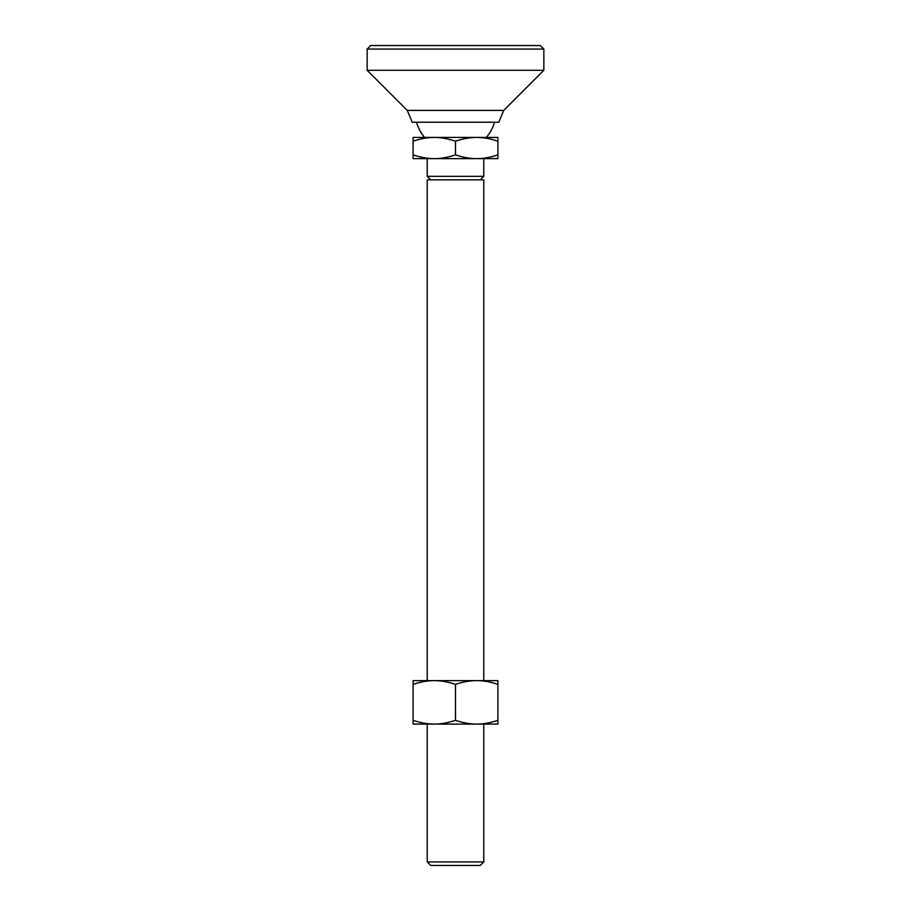 <?xml version="1.0" encoding="UTF-8"?>
<svg xmlns="http://www.w3.org/2000/svg" width="911" height="911" viewBox="0 0 911 911"><rect width="100%" height="100%" fill="white"/><g stroke="black" fill="none" stroke-linecap="round" stroke-linejoin="round"><path stroke-width="1.37" d="M455.5 720.305C447.916 722.856 440.844 724.12 434.296 724.086L427.225 724.086L427.225 861.92L430.766 865.45L480.234 865.45L483.775 861.92L483.775 724.086L476.704 724.086C470.156 724.12 463.084 722.856 455.5 720.305L455.5 684.412C463.084 681.849 470.156 680.597 476.704 680.619C483.251 680.597 490.323 681.849 497.907 684.412L497.907 680.619L476.704 680.619L483.775 680.619L483.775 179.843L427.225 179.843L427.225 680.619M413.093 141.228C420.677 138.666 427.749 137.413 434.296 137.436L413.093 137.436L413.093 154.847C420.677 157.409 427.749 158.662 434.296 158.639L497.907 158.639L497.907 154.847C490.323 157.409 483.251 158.662 476.704 158.639C470.156 158.662 463.084 157.409 455.5 154.847C447.916 157.409 440.844 158.662 434.296 158.639L427.225 158.639L427.225 176.313L483.775 176.313L483.775 158.639M416.464 122.233A40.642 40.642 0 0 0 424.685 137.436L434.296 137.436C440.844 137.413 447.916 138.666 455.5 141.228C463.084 138.666 470.156 137.413 476.704 137.436C483.251 137.413 490.323 138.666 497.907 141.228L497.907 137.436L434.296 137.436M476.704 137.436L486.315 137.436A40.642 40.642 0 0 0 494.536 122.233M483.775 861.92L427.225 861.92M497.907 154.847L497.907 141.228M455.5 154.847L455.5 141.228M413.093 154.847L413.093 158.639L434.296 158.639M367.144 49.08L370.686 45.55L540.314 45.55L543.856 49.08L543.856 70.284L503.737 110.402L498.795 122.233L412.205 122.233L407.263 110.402L367.144 70.284L367.144 49.08L543.856 49.08M367.144 70.284L543.856 70.284M407.263 110.402L503.737 110.402M497.907 720.305C490.323 722.856 483.251 724.12 476.704 724.086L497.907 724.086L497.907 684.412M413.093 720.305L413.093 724.086L434.296 724.086C427.749 724.12 420.677 722.856 413.093 720.305L413.093 684.412C420.677 681.849 427.749 680.597 434.296 680.619C440.844 680.597 447.916 681.849 455.5 684.412M476.704 680.619L413.093 680.619L413.093 684.412M434.296 724.086L476.704 724.086M430.766 179.843L427.225 176.313M480.234 179.843L483.775 176.313"/></g></svg>

